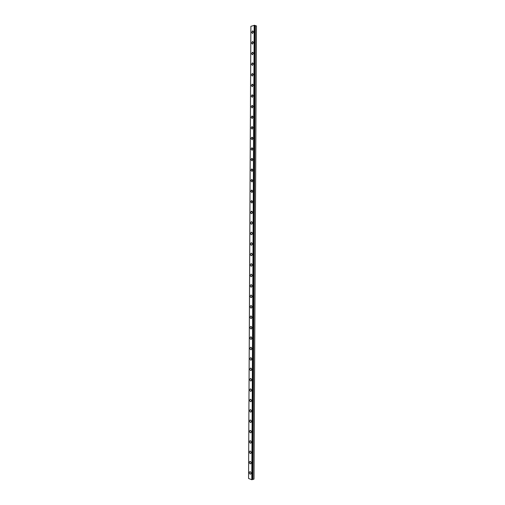 <?xml version="1.0" encoding="UTF-8"?>
<svg xmlns="http://www.w3.org/2000/svg" width="505" height="505" viewBox="0 0 505 505"><rect width="100%" height="100%" fill="white"/><g stroke="black" fill="none" stroke-linecap="round" stroke-linejoin="round"><path stroke-width="0.76" d="M253.371 31.922L252.475 30.925L251.629 32.465L252.525 33.463L253.371 31.922M253.365 31.739L253.011 32.869M251.067 473.254C250.859 471.986 250.385 471.5 249.634 471.809L249.356 472.611C249.565 473.879 250.038 474.365 250.789 474.056L251.067 473.254M250.726 472.131L251.061 473.299M251.118 462.921C250.916 461.658 250.442 461.185 249.697 461.488L249.413 462.309C249.609 463.565 250.082 464.044 250.833 463.735L251.118 462.921M250.777 461.804L251.118 463.003M251.174 452.575C250.972 451.331 250.505 450.858 249.76 451.161L249.464 451.988C249.659 453.238 250.133 453.711 250.878 453.408L251.174 452.575M250.833 451.47L251.168 452.701M251.225 442.228C251.029 440.991 250.562 440.524 249.817 440.827L249.52 441.667C249.71 442.904 250.183 443.371 250.928 443.068L251.225 442.228M250.89 441.13L251.219 442.386M251.282 431.87C251.092 430.639 250.625 430.178 249.88 430.481L249.571 431.333C249.76 432.564 250.227 433.025 250.972 432.722L251.282 431.87M250.953 430.778L251.269 432.065M251.332 421.498C251.149 420.286 250.682 419.825 249.943 420.128L249.621 421C249.811 422.212 250.272 422.672 251.017 422.369L251.332 421.498M251.01 420.425L251.32 421.732M251.389 411.127C251.206 409.921 250.745 409.467 250.007 409.763L249.678 410.647C249.861 411.853 250.322 412.307 251.061 412.004L251.389 411.127M251.067 410.06L251.364 411.392M251.446 400.743C251.263 399.543 250.802 399.095 250.07 399.398L249.729 400.295C249.912 401.488 250.366 401.936 251.111 401.639L251.446 400.743M251.13 399.689L251.414 401.039M251.496 390.346C251.32 389.166 250.865 388.717 250.133 389.014L249.786 389.929C249.962 391.11 250.417 391.558 251.155 391.255L251.496 390.346M251.187 389.311L251.465 390.681M251.553 379.949C251.383 378.775 250.928 378.333 250.19 378.63L249.836 379.552C250.007 380.726 250.461 381.168 251.2 380.871L251.553 379.949M251.25 378.92L251.509 380.315M251.604 369.54C251.439 368.379 250.985 367.943 250.259 368.233L249.893 369.174C250.057 370.335 250.512 370.771 251.244 370.474L251.604 369.54M251.313 368.53L251.553 369.938M251.66 359.118C251.496 357.969 251.048 357.54 250.322 357.83L249.943 358.784C250.108 359.932 250.556 360.362 251.288 360.071L251.66 359.118M251.376 358.127L251.604 359.554M251.717 348.696C251.553 347.554 251.111 347.124 250.385 347.415L250 348.387C250.158 349.523 250.6 349.952 251.332 349.662L251.717 348.696M251.439 347.718L251.648 349.157M251.768 338.262C251.61 337.132 251.174 336.709 250.448 336.993L250.051 337.978C250.209 339.108 250.65 339.53 251.376 339.24L251.768 338.262M251.503 337.296L251.692 338.754M251.825 327.814C251.673 326.697 251.231 326.28 250.512 326.558L250.108 327.562C250.259 328.679 250.695 329.096 251.421 328.818L251.825 327.814M251.566 326.874L251.736 328.338M251.881 317.367C251.73 316.256 251.294 315.846 250.581 316.124L250.158 317.14C250.31 318.245 250.745 318.661 251.458 318.377L251.881 317.367M251.629 316.439L251.787 317.916M251.932 306.907C251.787 305.809 251.357 305.399 250.644 305.67L250.215 306.705C250.36 307.804 250.789 308.214 251.503 307.936L251.932 306.907M251.692 305.998L251.831 307.488M251.989 296.435C251.85 295.349 251.421 294.945 250.707 295.217L250.265 296.265C250.411 297.35 250.833 297.754 251.547 297.483L251.989 296.435M251.755 295.551L251.875 297.047M252.045 285.956C251.907 284.889 251.484 284.485 250.777 284.751L250.322 285.817C250.461 286.89 250.878 287.288 251.591 287.023L252.045 285.956M251.825 285.091L251.919 286.594M252.096 275.471C251.963 274.411 251.547 274.013 250.846 274.278L250.373 275.358C250.505 276.418 250.928 276.816 251.629 276.557L252.096 275.471M251.888 274.625L251.963 276.134M252.153 264.98C252.02 263.932 251.61 263.534 250.909 263.793L250.43 264.891C250.556 265.939 250.972 266.337 251.673 266.078L252.153 264.98M251.951 264.153L252.001 265.668M252.21 254.476C252.083 253.441 251.673 253.049 250.979 253.302L250.486 254.419C250.606 255.454 251.017 255.846 251.711 255.593L252.21 254.476M252.02 253.674L252.045 255.189M252.26 243.965C252.14 242.937 251.736 242.552 251.048 242.798L250.537 243.934C250.657 244.957 251.067 245.348 251.755 245.102L252.26 243.965M252.083 243.189L252.09 244.704M252.317 233.443C252.197 232.433 251.799 232.048 251.111 232.287L250.594 233.443C250.707 234.459 251.111 234.844 251.793 234.598L252.317 233.443M252.153 232.691L252.134 234.213M252.374 222.913C252.26 221.916 251.862 221.531 251.181 221.771L250.644 222.945C250.758 223.942 251.155 224.327 251.837 224.087L252.374 222.913M252.216 222.187L252.178 223.709M252.424 212.378L251.25 211.241L250.701 212.435C250.808 213.426 251.2 213.804 251.875 213.571L252.424 212.378M252.279 211.671L252.222 213.192M252.481 201.83L251.32 200.706L250.751 201.918L251.919 203.042L252.481 201.83M252.348 201.154L252.266 202.669M252.538 191.275L251.389 190.158L250.808 191.389L251.957 192.506L252.538 191.275M252.412 190.625L252.311 192.14M252.595 180.714L251.458 179.603L250.865 180.859L251.995 181.964L252.595 180.714M252.481 180.089L252.355 181.598M252.645 170.141L251.534 169.042L250.916 170.311L252.033 171.41L252.645 170.141M252.544 169.541L252.399 171.05M252.702 159.561L251.604 158.469L250.972 159.763L252.071 160.855L252.702 159.561M252.607 158.993L252.348 159.915M252.759 148.975L251.673 147.889L251.029 149.202L252.115 150.282L252.759 148.975M252.677 148.432L252.405 149.379M252.816 138.376L251.749 137.303L251.08 138.635L252.153 139.708L252.816 138.376M252.74 137.865L252.462 138.825M252.866 127.771L251.818 126.704L251.136 128.055L252.191 129.122L252.866 127.771M252.803 127.285L252.513 128.27M252.923 117.154L251.888 116.099L251.187 117.469L252.229 118.523L252.923 117.154M252.866 116.699L252.569 117.703M252.98 106.53L251.963 105.482L251.244 106.877L252.266 107.925L252.98 106.53M252.929 106.107L252.626 107.129M253.037 95.899L252.033 94.858L251.301 96.272L252.304 97.313L253.037 95.899M252.992 95.508L252.683 96.55M253.093 85.257L252.109 84.221L251.351 85.661L252.342 86.696L253.093 85.257M253.055 84.903L252.734 85.957M253.144 74.607L252.178 73.579L251.408 75.037L252.374 76.066L253.144 74.607M253.119 74.285L252.79 75.352M253.201 63.952L252.254 62.929L251.465 64.406L252.412 65.429L253.201 63.952M253.182 63.662L252.847 64.747M253.257 53.284L252.33 52.267L251.515 53.77L252.45 54.78L253.257 53.284M253.245 53.031L252.904 54.13M253.314 42.603L252.399 41.599L251.572 43.127L252.487 44.124L253.314 42.603M253.302 42.388L252.954 43.499M256.433 25.869L254.009 479.075L256.439 25.957L254.602 25.408M254.583 25.313L250.878 26.323L248.561 478.494L251.976 479.75L254.602 25.326L252.191 479.681M254.009 479.075L252.923 479.434L255.328 25.534M255.265 25.534L252.923 479.434M252.866 479.441L252.21 479.573M254.192 25.25L251.799 479.75M254.368 25.25L251.976 479.75M253.138 31.114L252.475 30.925M250.089 471.664L249.634 471.809M250.164 461.343L249.697 461.488M250.24 451.022L249.76 451.161M250.31 440.688L249.817 440.827M250.385 430.348L249.88 430.481M250.461 419.996L249.943 420.128M250.537 409.643L250.007 409.763M250.613 399.278L250.07 399.398M250.688 388.901L250.133 389.014M250.764 378.523L250.19 378.63M250.84 368.132L250.259 368.233M250.916 357.729L250.322 357.83M250.991 347.326L250.385 347.415M251.067 336.911L250.448 336.993M251.143 326.489L250.512 326.558M251.219 316.054L250.581 316.124M251.294 305.613L250.644 305.67M251.37 295.166L250.707 295.217M251.446 284.706L250.777 284.751M251.522 274.24L250.846 274.278M251.591 263.768L250.909 263.793M251.667 253.289L250.979 253.302M251.743 242.798L251.048 242.798M251.818 232.294L251.111 232.287M251.894 221.79L251.181 221.771M251.963 211.273L251.25 211.241M252.039 200.744L251.32 200.706M252.109 190.208L251.389 190.158M252.184 179.666L251.458 179.603M252.254 169.112L251.534 169.042M252.323 158.551L251.604 158.469M252.393 147.984L251.673 147.889M252.468 137.404L251.749 137.303M252.538 126.818L251.818 126.704M252.601 116.219L251.888 116.099M252.67 105.614L251.963 105.482M252.74 94.997L252.033 94.858M252.809 84.373L252.109 84.221M252.872 73.743L252.178 73.579M252.942 63.1L252.254 62.929M253.005 52.444L252.33 52.267M253.074 41.789L252.399 41.599M254.602 25.326L252.21 479.662"/></g></svg>
